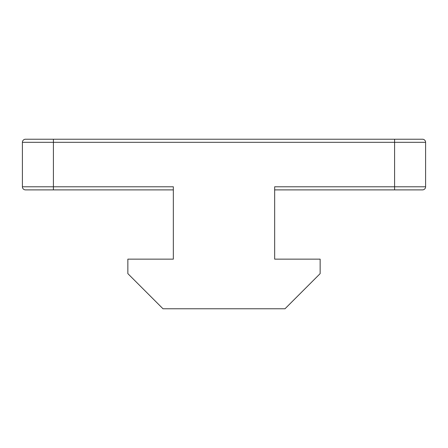 <?xml version="1.0" encoding="UTF-8"?>
<svg xmlns="http://www.w3.org/2000/svg" width="448" height="448" viewBox="0 0 448 448"><rect width="100%" height="100%" fill="white"/><g stroke="black" fill="none" stroke-linecap="round" stroke-linejoin="round"><path stroke-width="0.67" d="M422.498 139.227A3.102 3.102 0 0 1 425.6 142.324A3.102 3.102 0 0 0 422.498 139.227L394.587 139.227L422.498 139.227A3.102 3.102 0 0 1 425.6 142.324L394.587 142.324L394.587 139.227L53.413 139.227L53.413 142.324L394.587 142.324L394.587 186.782L274.658 186.782L274.658 259.151L320.146 259.151L320.146 273.627L284.995 308.773L163.005 308.773L127.854 273.627L127.854 259.151L173.342 259.151L173.342 186.782L53.413 186.782L53.413 142.324L22.4 142.324A3.102 3.102 0 0 1 25.502 139.227L53.413 139.227L25.502 139.227M425.6 142.324L425.6 186.782A3.102 3.102 0 0 1 422.498 189.885L394.587 189.885L422.498 189.885A3.102 3.102 0 0 0 425.6 186.782L394.587 186.782L394.587 189.885L274.658 189.885M173.342 189.885L25.502 189.885A3.102 3.102 0 0 1 22.4 186.782L22.4 142.324M22.4 186.782A3.102 3.102 0 0 0 25.502 189.885A3.102 3.102 0 0 1 22.4 186.782L53.413 186.782L53.413 189.885M425.6 186.782A3.102 3.102 0 0 1 422.498 189.885"/></g></svg>
